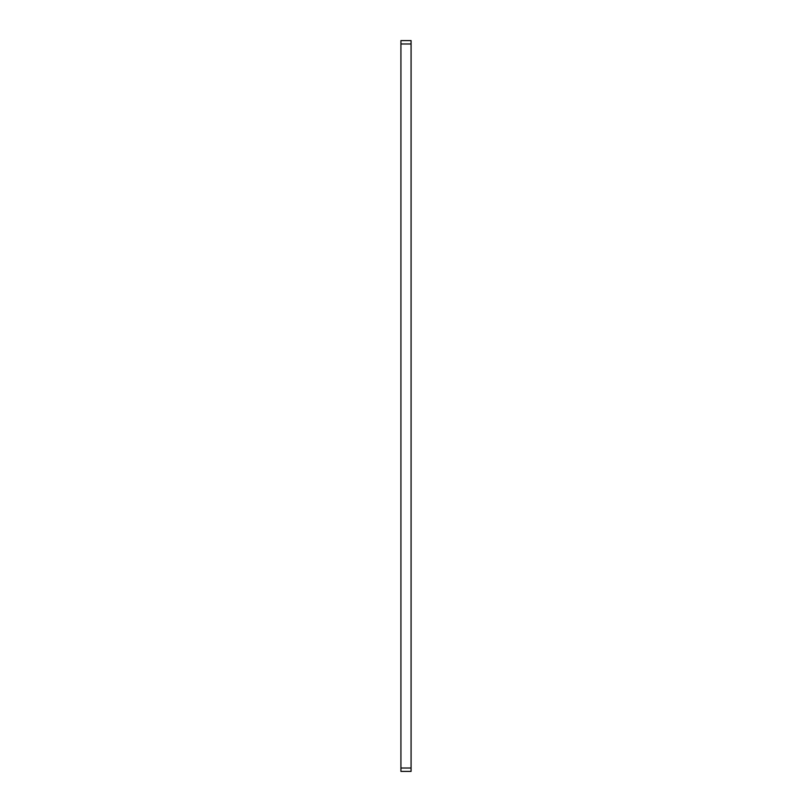 <?xml version="1.0" encoding="UTF-8"?>
<svg xmlns="http://www.w3.org/2000/svg" width="812" height="812" viewBox="0 0 812 812"><rect width="100%" height="100%" fill="white"/><g stroke="black" fill="none" stroke-linecap="round" stroke-linejoin="round"><path stroke-width="1.22" d="M400.925 43.98L400.925 40.6L411.075 40.6L411.075 43.98L400.925 43.98L400.925 768.02L411.075 768.02L411.075 771.4L400.925 771.4L400.925 768.02M411.075 43.98L411.075 768.02"/></g></svg>
